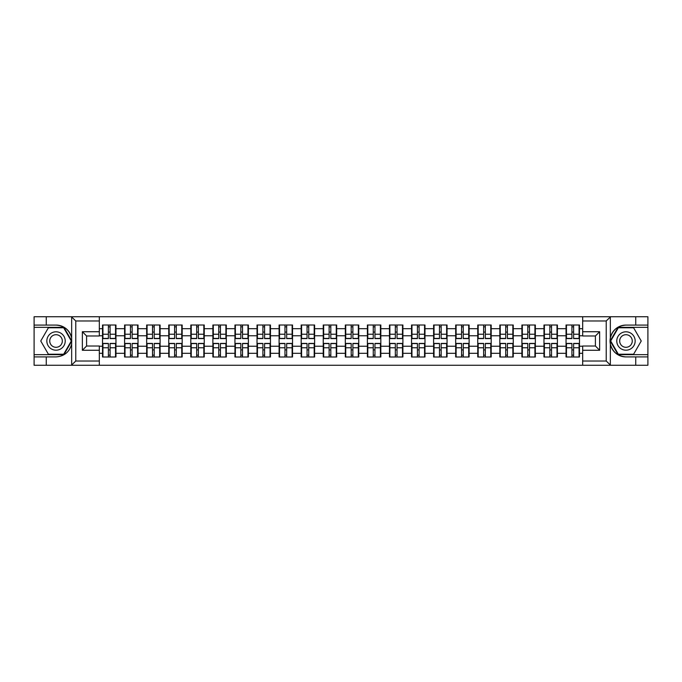 <?xml version="1.0" encoding="UTF-8"?>
<svg xmlns="http://www.w3.org/2000/svg" width="682" height="682" viewBox="0 0 682 682"><rect width="100%" height="100%" fill="white"/><g stroke="black" fill="none" stroke-linecap="round" stroke-linejoin="round"><path stroke-width="1.02" d="M605.735 365.262L647.9 365.262L647.9 327.343L618.088 327.343L610.202 341L618.088 354.657L647.9 354.657M99.325 365.262L582.675 365.262L582.675 346.021L595.403 346.021L595.403 335.979L582.675 335.979L582.675 316.738L99.325 316.738L99.325 335.979L86.597 335.979L86.597 346.021L99.325 346.021L99.325 365.262L71.397 365.262L75.77 361.025L99.325 361.025M71.397 365.262L34.1 365.262L34.1 356.916L46.265 356.916L46.265 365.262L76.265 365.262M579.487 349.985L579.061 349.985M566.469 349.985L566.043 349.985M566.043 332.015L566.469 332.015M579.061 332.015L579.487 332.015M579.487 330.173L579.061 330.173M566.469 330.173L566.043 330.173M566.043 351.827L566.469 351.827M579.061 351.827L579.487 351.827M557.416 349.985L556.989 349.985M544.398 349.985L543.972 349.985M543.972 332.015L544.398 332.015M556.989 332.015L557.416 332.015M557.416 330.173L556.989 330.173M544.398 330.173L543.972 330.173M543.972 351.827L544.398 351.827M556.989 351.827L557.416 351.827M535.344 349.985L534.918 349.985M522.327 349.985L521.901 349.985M521.901 332.015L522.327 332.015M534.918 332.015L535.344 332.015M535.344 330.173L534.918 330.173M522.327 330.173L521.901 330.173M521.901 351.827L522.327 351.827M534.918 351.827L535.344 351.827M491.193 349.985L490.767 349.985M478.176 349.985L477.75 349.985M477.75 332.015L478.176 332.015M490.767 332.015L491.193 332.015M491.193 330.173L490.767 330.173M478.176 330.173L477.75 330.173M477.75 351.827L478.176 351.827M490.767 351.827L491.193 351.827M469.122 349.985L468.696 349.985M456.105 349.985L455.678 349.985M455.678 332.015L456.105 332.015M468.696 332.015L469.122 332.015M469.122 330.173L468.696 330.173M456.105 330.173L455.678 330.173M455.678 351.827L456.105 351.827M468.696 351.827L469.122 351.827M447.051 349.985L446.625 349.985M434.033 349.985L433.607 349.985M433.607 332.015L434.033 332.015M446.625 332.015L447.051 332.015M447.051 330.173L446.625 330.173M434.033 330.173L433.607 330.173M433.607 351.827L434.033 351.827M446.625 351.827L447.051 351.827M424.98 349.985L424.554 349.985M411.962 349.985L411.536 349.985M411.536 332.015L411.962 332.015M424.554 332.015L424.98 332.015M424.98 330.173L424.554 330.173M411.962 330.173L411.536 330.173M411.536 351.827L411.962 351.827M424.554 351.827L424.98 351.827M380.829 349.985L380.403 349.985M367.811 349.985L367.385 349.985M367.385 332.015L367.811 332.015M380.403 332.015L380.829 332.015M380.829 330.173L380.403 330.173M367.811 330.173L367.385 330.173M367.385 351.827L367.811 351.827M380.403 351.827L380.829 351.827M358.758 349.985L358.331 349.985M345.74 349.985L345.314 349.985M345.314 332.015L345.74 332.015M358.331 332.015L358.758 332.015M358.758 330.173L358.331 330.173M345.74 330.173L345.314 330.173M345.314 351.827L345.74 351.827M358.331 351.827L358.758 351.827M336.686 349.985L336.26 349.985M323.669 349.985L323.242 349.985M323.242 332.015L323.669 332.015M336.26 332.015L336.686 332.015M336.686 330.173L336.26 330.173M323.669 330.173L323.242 330.173M323.242 351.827L323.669 351.827M336.26 351.827L336.686 351.827M314.615 349.985L314.189 349.985M301.597 349.985L301.171 349.985M301.171 332.015L301.597 332.015M314.189 332.015L314.615 332.015M314.615 330.173L314.189 330.173M301.597 330.173L301.171 330.173M301.171 351.827L301.597 351.827M314.189 351.827L314.615 351.827M270.464 349.985L270.038 349.985M257.446 349.985L257.02 349.985M257.02 332.015L257.446 332.015M270.038 332.015L270.464 332.015M270.464 330.173L270.038 330.173M257.446 330.173L257.02 330.173M257.02 351.827L257.446 351.827M270.038 351.827L270.464 351.827M248.393 349.985L247.967 349.985M235.375 349.985L234.949 349.985M234.949 332.015L235.375 332.015M247.967 332.015L248.393 332.015M248.393 330.173L247.967 330.173M235.375 330.173L234.949 330.173M234.949 351.827L235.375 351.827M247.967 351.827L248.393 351.827M226.322 349.985L225.895 349.985M213.304 349.985L212.878 349.985M212.878 332.015L213.304 332.015M225.895 332.015L226.322 332.015M226.322 330.173L225.895 330.173M213.304 330.173L212.878 330.173M212.878 351.827L213.304 351.827M225.895 351.827L226.322 351.827M204.25 349.985L203.824 349.985M191.233 349.985L190.807 349.985M190.807 332.015L191.233 332.015M203.824 332.015L204.25 332.015M204.25 330.173L203.824 330.173M191.233 330.173L190.807 330.173M190.807 351.827L191.233 351.827M203.824 351.827L204.25 351.827M160.1 349.985L159.673 349.985M147.082 349.985L146.656 349.985M146.656 332.015L147.082 332.015M159.673 332.015L160.1 332.015M160.1 330.173L159.673 330.173M147.082 330.173L146.656 330.173M146.656 351.827L147.082 351.827M159.673 351.827L160.1 351.827M138.028 349.985L137.602 349.985M125.011 349.985L124.584 349.985M124.584 332.015L125.011 332.015M137.602 332.015L138.028 332.015M138.028 330.173L137.602 330.173M125.011 330.173L124.584 330.173M124.584 351.827L125.011 351.827M137.602 351.827L138.028 351.827M582.675 328.69L579.487 328.69L579.487 325.007L566.043 325.007L566.043 335.766L557.416 335.766L557.416 346.234L566.043 346.234L566.043 335.766M582.675 353.31L579.487 353.31L579.487 356.993L566.043 356.993L566.043 353.31L557.416 353.31L557.416 356.993L543.972 356.993L543.972 353.31L535.344 353.31L535.344 356.993L521.901 356.993L521.901 353.31L513.265 353.31L513.265 356.993L499.829 356.993L499.829 353.31L491.193 353.31L491.193 356.993L477.75 356.993L477.75 353.31L469.122 353.31L469.122 356.993L455.678 356.993L455.678 353.31L447.051 353.31L447.051 356.993L433.607 356.993L433.607 353.31L424.98 353.31L424.98 356.993L411.536 356.993L411.536 353.31L402.9 353.31L402.9 356.993L389.465 356.993L389.465 353.31L380.829 353.31L380.829 356.993L367.385 356.993L367.385 353.31L358.758 353.31L358.758 356.993L345.314 356.993L345.314 353.31L336.686 353.31L336.686 356.993L323.242 356.993L323.242 353.31L314.615 353.31L314.615 356.993L301.171 356.993L301.171 353.31L292.535 353.31L292.535 356.993L279.1 356.993L279.1 353.31L270.464 353.31L270.464 356.993L257.02 356.993L257.02 353.31L248.393 353.31L248.393 356.993L234.949 356.993L234.949 353.31L226.322 353.31L226.322 356.993L212.878 356.993L212.878 353.31L204.25 353.31L204.25 356.993L190.807 356.993L190.807 353.31L182.171 353.31L182.171 356.993L168.735 356.993L168.735 353.31L160.1 353.31L160.1 356.993L146.656 356.993L146.656 353.31L138.028 353.31L138.028 356.993L124.584 356.993L124.584 353.31L115.957 353.31L115.957 356.993L102.513 356.993L102.513 353.31L99.325 353.31M99.325 328.69L102.513 328.69L102.513 335.766L99.325 335.766M566.043 328.69L557.416 328.69L557.416 325.007L543.972 325.007L543.972 328.69L535.344 328.69L535.344 325.007L521.901 325.007L521.901 328.69L513.265 328.69L513.265 325.007L499.829 325.007L499.829 328.69L491.193 328.69L491.193 325.007L477.75 325.007L477.75 328.69L469.122 328.69L469.122 325.007L455.678 325.007L455.678 328.69L447.051 328.69L447.051 325.007L433.607 325.007L433.607 328.69L424.98 328.69L424.98 325.007L411.536 325.007L411.536 328.69L402.9 328.69L402.9 325.007L389.465 325.007L389.465 328.69L380.829 328.69L380.829 325.007L367.385 325.007L367.385 328.69L358.758 328.69L358.758 325.007L345.314 325.007L345.314 328.69L336.686 328.69L336.686 325.007L323.242 325.007L323.242 328.69L314.615 328.69L314.615 325.007L301.171 325.007L301.171 328.69L292.535 328.69L292.535 325.007L279.1 325.007L279.1 328.69L270.464 328.69L270.464 325.007L257.02 325.007L257.02 328.69L248.393 328.69L248.393 325.007L234.949 325.007L234.949 328.69L226.322 328.69L226.322 325.007L212.878 325.007L212.878 328.69L204.25 328.69L204.25 325.007L190.807 325.007L190.807 328.69L182.171 328.69L182.171 325.007L168.735 325.007L168.735 328.69L160.1 328.69L160.1 325.007L146.656 325.007L146.656 328.69L138.028 328.69L138.028 325.007L124.584 325.007L124.584 328.69L115.957 328.69L115.957 325.007L102.513 325.007L102.513 328.69M566.043 346.234L566.043 353.31M557.416 346.234L557.416 353.31M557.416 328.69L557.416 335.766M535.344 346.234L543.972 346.234L543.972 335.766L535.344 335.766L535.344 353.31M543.972 346.234L543.972 353.31M543.972 328.69L543.972 335.766M535.344 328.69L535.344 335.766M513.265 346.234L521.901 346.234L521.901 335.766L513.265 335.766L513.265 353.31M521.901 346.234L521.901 353.31M521.901 328.69L521.901 335.766M513.265 328.69L513.265 335.766M491.193 346.234L499.829 346.234L499.829 335.766L491.193 335.766L491.193 353.31M499.829 346.234L499.829 353.31M499.829 328.69L499.829 335.766M491.193 328.69L491.193 335.766M469.122 346.234L477.75 346.234L477.75 335.766L469.122 335.766L469.122 353.31M477.75 346.234L477.75 353.31M477.75 328.69L477.75 335.766M469.122 328.69L469.122 335.766M447.051 346.234L455.678 346.234L455.678 335.766L447.051 335.766L447.051 353.31M455.678 346.234L455.678 353.31M455.678 328.69L455.678 335.766M447.051 328.69L447.051 335.766M424.98 346.234L433.607 346.234L433.607 335.766L424.98 335.766L424.98 353.31M433.607 346.234L433.607 353.31M433.607 328.69L433.607 335.766M424.98 328.69L424.98 335.766M402.9 346.234L411.536 346.234L411.536 335.766L402.9 335.766L402.9 353.31M411.536 346.234L411.536 353.31M411.536 328.69L411.536 335.766M402.9 328.69L402.9 335.766M380.829 346.234L389.465 346.234L389.465 335.766L380.829 335.766L380.829 353.31M389.465 346.234L389.465 353.31M389.465 328.69L389.465 335.766M380.829 328.69L380.829 335.766M358.758 346.234L367.385 346.234L367.385 335.766L358.758 335.766L358.758 353.31M367.385 346.234L367.385 353.31M367.385 328.69L367.385 335.766M358.758 328.69L358.758 335.766M336.686 346.234L345.314 346.234L345.314 335.766L336.686 335.766L336.686 353.31M345.314 346.234L345.314 353.31M345.314 328.69L345.314 335.766M336.686 328.69L336.686 335.766M314.615 346.234L323.242 346.234L323.242 335.766L314.615 335.766L314.615 353.31M323.242 346.234L323.242 353.31M323.242 328.69L323.242 335.766M314.615 328.69L314.615 335.766M292.535 346.234L301.171 346.234L301.171 335.766L292.535 335.766L292.535 353.31M301.171 346.234L301.171 353.31M301.171 328.69L301.171 335.766M292.535 328.69L292.535 335.766M270.464 346.234L279.1 346.234L279.1 335.766L270.464 335.766L270.464 353.31M279.1 346.234L279.1 353.31M279.1 328.69L279.1 335.766M270.464 328.69L270.464 335.766M248.393 346.234L257.02 346.234L257.02 335.766L248.393 335.766L248.393 353.31M257.02 346.234L257.02 353.31M257.02 328.69L257.02 335.766M248.393 328.69L248.393 335.766M226.322 346.234L234.949 346.234L234.949 335.766L226.322 335.766L226.322 353.31M234.949 346.234L234.949 353.31M234.949 328.69L234.949 335.766M226.322 328.69L226.322 335.766M204.25 346.234L212.878 346.234L212.878 335.766L204.25 335.766L204.25 353.31M212.878 346.234L212.878 353.31M212.878 328.69L212.878 335.766M204.25 328.69L204.25 335.766M182.171 346.234L190.807 346.234L190.807 335.766L182.171 335.766L182.171 353.31M190.807 346.234L190.807 353.31M190.807 328.69L190.807 335.766M182.171 328.69L182.171 335.766M160.1 346.234L168.735 346.234L168.735 335.766L160.1 335.766L160.1 353.31M168.735 346.234L168.735 353.31M168.735 328.69L168.735 335.766M160.1 328.69L160.1 335.766M138.028 346.234L146.656 346.234L146.656 335.766L138.028 335.766L138.028 353.31M146.656 346.234L146.656 353.31M146.656 328.69L146.656 335.766M138.028 328.69L138.028 335.766M115.957 346.234L124.584 346.234L124.584 335.766L115.957 335.766L115.957 353.31M124.584 346.234L124.584 353.31M124.584 328.69L124.584 335.766M115.957 328.69L115.957 335.766M115.957 349.985L115.531 349.985M102.939 349.985L102.513 349.985M102.513 332.015L102.939 332.015M115.531 332.015L115.957 332.015M115.957 330.173L115.531 330.173M102.939 330.173L102.513 330.173M102.513 351.827L102.939 351.827M115.531 351.827L115.957 351.827M99.325 346.234L102.513 346.234L102.513 335.766M102.513 346.234L102.513 353.31M76.265 316.738L34.1 316.738L34.1 354.657L63.912 354.657L71.798 341L63.912 327.343L34.1 327.343M582.675 335.766L579.487 335.766L579.487 346.234L582.675 346.234M579.487 346.234L579.487 353.31M579.487 328.69L579.487 335.766M115.531 325.007L115.531 338.596L110.083 338.596L110.083 325.007M108.387 325.007L108.387 338.596L102.939 338.596L102.939 325.007M108.387 326.849L110.083 326.849M110.083 332.083L108.387 332.083M102.939 356.993L102.939 343.404L108.387 343.404L108.387 356.993M110.083 356.993L110.083 343.404L115.531 343.404L115.531 356.993M110.083 355.152L108.387 355.152M108.387 349.917L110.083 349.917M51.431 333.038A9.198 9.198 0 0 0 48.064 345.595A9.198 9.198 0 0 0 60.63 348.962A9.198 9.198 0 0 0 63.997 336.405A9.198 9.198 0 0 0 51.431 333.038M52.881 335.544A6.3 6.3 0 0 0 50.579 344.146A6.3 6.3 0 0 0 59.181 346.456A6.3 6.3 0 0 0 61.482 337.854A6.3 6.3 0 0 0 52.881 335.544M71.312 341L63.673 354.231L48.396 354.231L40.758 341L48.396 327.769L63.673 327.769L71.312 341M630.569 333.038A9.198 9.198 0 0 0 618.003 336.405A9.198 9.198 0 0 0 621.37 348.962A9.198 9.198 0 0 0 633.936 345.595A9.198 9.198 0 0 0 630.569 333.038M629.119 335.544A6.3 6.3 0 0 0 620.518 337.854A6.3 6.3 0 0 0 622.819 346.456A6.3 6.3 0 0 0 631.421 344.146A6.3 6.3 0 0 0 629.119 335.544M633.604 354.231L618.327 354.231L610.688 341L618.327 327.769L633.604 327.769L641.242 341L633.604 354.231M46.265 356.916L56.035 356.916C64.253 356.302 69.453 352.023 71.653 344.078L71.653 337.922C69.453 329.977 64.253 325.698 56.035 325.084L34.1 325.084M34.1 356.916L34.1 354.657M99.325 320.975L75.77 320.975L71.397 316.738L46.265 316.738L46.265 325.084M71.397 316.738L99.325 316.738M56.035 325.084A15.916 15.916 0 0 1 71.653 337.922L71.653 316.857M86.597 335.979L82.352 331.733L99.325 331.733M99.325 350.267L82.352 350.267L86.597 346.021M582.675 316.738L610.603 316.738L606.23 320.975L582.675 320.975M635.735 325.084L635.735 316.738L647.9 316.738L647.9 325.084L625.965 325.084C617.747 325.698 612.547 329.977 610.347 337.922L610.347 344.078C612.547 352.023 617.747 356.302 625.965 356.916L647.9 356.916M610.603 316.738L635.735 316.738M647.9 325.084L647.9 327.343M582.675 361.025L606.23 361.025L610.603 365.262L635.735 365.262L635.735 356.916M610.603 365.262L582.675 365.262M625.965 356.916A15.916 15.916 0 0 1 610.049 341A15.916 15.916 0 0 1 625.965 325.084M595.403 346.021L599.649 350.267L582.675 350.267M582.675 331.733L599.649 331.733L595.403 335.979M137.602 325.007L137.602 338.596L132.155 338.596L132.155 325.007M130.458 325.007L130.458 338.596L125.011 338.596L125.011 325.007M130.458 326.849L132.155 326.849M132.155 332.083L130.458 332.083M159.673 325.007L159.673 338.596L154.226 338.596L154.226 325.007M152.529 325.007L152.529 338.596L147.082 338.596L147.082 325.007M152.529 326.849L154.226 326.849M154.226 332.083L152.529 332.083M181.753 325.007L181.753 338.596L176.297 338.596L176.297 325.007M174.601 325.007L174.601 338.596L169.153 338.596L169.153 325.007M174.601 326.849L176.297 326.849M176.297 332.083L174.601 332.083M203.824 325.007L203.824 338.596L198.377 338.596L198.377 325.007M196.68 325.007L196.68 338.596L191.233 338.596L191.233 325.007M196.68 326.849L198.377 326.849M198.377 332.083L196.68 332.083M225.895 325.007L225.895 338.596L220.448 338.596L220.448 325.007M218.752 325.007L218.752 338.596L213.304 338.596L213.304 325.007M218.752 326.849L220.448 326.849M220.448 332.083L218.752 332.083M125.011 356.993L125.011 343.404L130.458 343.404L130.458 356.993M132.155 356.993L132.155 343.404L137.602 343.404L137.602 356.993M132.155 355.152L130.458 355.152M130.458 349.917L132.155 349.917M147.082 356.993L147.082 343.404L152.529 343.404L152.529 356.993M154.226 356.993L154.226 343.404L159.673 343.404L159.673 356.993M154.226 355.152L152.529 355.152M152.529 349.917L154.226 349.917M169.153 356.993L169.153 343.404L174.601 343.404L174.601 356.993M176.297 356.993L176.297 343.404L181.753 343.404L181.753 356.993M176.297 355.152L174.601 355.152M174.601 349.917L176.297 349.917M191.233 356.993L191.233 343.404L196.68 343.404L196.68 356.993M198.377 356.993L198.377 343.404L203.824 343.404L203.824 356.993M198.377 355.152L196.68 355.152M196.68 349.917L198.377 349.917M213.304 356.993L213.304 343.404L218.752 343.404L218.752 356.993M220.448 356.993L220.448 343.404L225.895 343.404L225.895 356.993M220.448 355.152L218.752 355.152M218.752 349.917L220.448 349.917M247.967 325.007L247.967 338.596L242.519 338.596L242.519 325.007M240.823 325.007L240.823 338.596L235.375 338.596L235.375 325.007M240.823 326.849L242.519 326.849M242.519 332.083L240.823 332.083M235.375 356.993L235.375 343.404L240.823 343.404L240.823 356.993M242.519 356.993L242.519 343.404L247.967 343.404L247.967 356.993M242.519 355.152L240.823 355.152M240.823 349.917L242.519 349.917M270.038 325.007L270.038 338.596L264.59 338.596L264.59 325.007M262.894 325.007L262.894 338.596L257.446 338.596L257.446 325.007M262.894 326.849L264.59 326.849M264.59 332.083L262.894 332.083M257.446 356.993L257.446 343.404L262.894 343.404L262.894 356.993M264.59 356.993L264.59 343.404L270.038 343.404L270.038 356.993M264.59 355.152L262.894 355.152M262.894 349.917L264.59 349.917M292.118 325.007L292.118 338.596L286.67 338.596L286.67 325.007M284.965 325.007L284.965 338.596L279.518 338.596L279.518 325.007M284.965 326.849L286.67 326.849M286.67 332.083L284.965 332.083M279.518 356.993L279.518 343.404L284.965 343.404L284.965 356.993M286.67 356.993L286.67 343.404L292.118 343.404L292.118 356.993M286.67 355.152L284.965 355.152M284.965 349.917L286.67 349.917M314.189 325.007L314.189 338.596L308.741 338.596L308.741 325.007M307.045 325.007L307.045 338.596L301.597 338.596L301.597 325.007M307.045 326.849L308.741 326.849M308.741 332.083L307.045 332.083M301.597 356.993L301.597 343.404L307.045 343.404L307.045 356.993M308.741 356.993L308.741 343.404L314.189 343.404L314.189 356.993M308.741 355.152L307.045 355.152M307.045 349.917L308.741 349.917M336.26 325.007L336.26 338.596L330.813 338.596L330.813 325.007M329.116 325.007L329.116 338.596L323.669 338.596L323.669 325.007M329.116 326.849L330.813 326.849M330.813 332.083L329.116 332.083M323.669 356.993L323.669 343.404L329.116 343.404L329.116 356.993M330.813 356.993L330.813 343.404L336.26 343.404L336.26 356.993M330.813 355.152L329.116 355.152M329.116 349.917L330.813 349.917M358.331 325.007L358.331 338.596L352.884 338.596L352.884 325.007M351.187 325.007L351.187 338.596L345.74 338.596L345.74 325.007M351.187 326.849L352.884 326.849M352.884 332.083L351.187 332.083M345.74 356.993L345.74 343.404L351.187 343.404L351.187 356.993M352.884 356.993L352.884 343.404L358.331 343.404L358.331 356.993M352.884 355.152L351.187 355.152M351.187 349.917L352.884 349.917M380.403 325.007L380.403 338.596L374.955 338.596L374.955 325.007M373.259 325.007L373.259 338.596L367.811 338.596L367.811 325.007M373.259 326.849L374.955 326.849M374.955 332.083L373.259 332.083M367.811 356.993L367.811 343.404L373.259 343.404L373.259 356.993M374.955 356.993L374.955 343.404L380.403 343.404L380.403 356.993M374.955 355.152L373.259 355.152M373.259 349.917L374.955 349.917M402.482 325.007L402.482 338.596L397.035 338.596L397.035 325.007M395.33 325.007L395.33 338.596L389.882 338.596L389.882 325.007M395.33 326.849L397.035 326.849M397.035 332.083L395.33 332.083M389.882 356.993L389.882 343.404L395.33 343.404L395.33 356.993M397.035 356.993L397.035 343.404L402.482 343.404L402.482 356.993M397.035 355.152L395.33 355.152M395.33 349.917L397.035 349.917M424.554 325.007L424.554 338.596L419.106 338.596L419.106 325.007M417.41 325.007L417.41 338.596L411.962 338.596L411.962 325.007M417.41 326.849L419.106 326.849M419.106 332.083L417.41 332.083M411.962 356.993L411.962 343.404L417.41 343.404L417.41 356.993M419.106 356.993L419.106 343.404L424.554 343.404L424.554 356.993M419.106 355.152L417.41 355.152M417.41 349.917L419.106 349.917M446.625 325.007L446.625 338.596L441.177 338.596L441.177 325.007M439.481 325.007L439.481 338.596L434.033 338.596L434.033 325.007M439.481 326.849L441.177 326.849M441.177 332.083L439.481 332.083M434.033 356.993L434.033 343.404L439.481 343.404L439.481 356.993M441.177 356.993L441.177 343.404L446.625 343.404L446.625 356.993M441.177 355.152L439.481 355.152M439.481 349.917L441.177 349.917M468.696 325.007L468.696 338.596L463.248 338.596L463.248 325.007M461.552 325.007L461.552 338.596L456.105 338.596L456.105 325.007M461.552 326.849L463.248 326.849M463.248 332.083L461.552 332.083M456.105 356.993L456.105 343.404L461.552 343.404L461.552 356.993M463.248 356.993L463.248 343.404L468.696 343.404L468.696 356.993M463.248 355.152L461.552 355.152M461.552 349.917L463.248 349.917M490.767 325.007L490.767 338.596L485.32 338.596L485.32 325.007M483.623 325.007L483.623 338.596L478.176 338.596L478.176 325.007M483.623 326.849L485.32 326.849M485.32 332.083L483.623 332.083M478.176 356.993L478.176 343.404L483.623 343.404L483.623 356.993M485.32 356.993L485.32 343.404L490.767 343.404L490.767 356.993M485.32 355.152L483.623 355.152M483.623 349.917L485.32 349.917M512.847 325.007L512.847 338.596L507.399 338.596L507.399 325.007M505.703 325.007L505.703 338.596L500.247 338.596L500.247 325.007M505.703 326.849L507.399 326.849M507.399 332.083L505.703 332.083M500.247 356.993L500.247 343.404L505.703 343.404L505.703 356.993M507.399 356.993L507.399 343.404L512.847 343.404L512.847 356.993M507.399 355.152L505.703 355.152M505.703 349.917L507.399 349.917M534.918 325.007L534.918 338.596L529.471 338.596L529.471 325.007M527.774 325.007L527.774 338.596L522.327 338.596L522.327 325.007M527.774 326.849L529.471 326.849M529.471 332.083L527.774 332.083M522.327 356.993L522.327 343.404L527.774 343.404L527.774 356.993M529.471 356.993L529.471 343.404L534.918 343.404L534.918 356.993M529.471 355.152L527.774 355.152M527.774 349.917L529.471 349.917M556.989 325.007L556.989 338.596L551.542 338.596L551.542 325.007M549.845 325.007L549.845 338.596L544.398 338.596L544.398 325.007M549.845 326.849L551.542 326.849M551.542 332.083L549.845 332.083M544.398 356.993L544.398 343.404L549.845 343.404L549.845 356.993M551.542 356.993L551.542 343.404L556.989 343.404L556.989 356.993M551.542 355.152L549.845 355.152M549.845 349.917L551.542 349.917M579.061 325.007L579.061 338.596L573.613 338.596L573.613 325.007M571.917 325.007L571.917 338.596L566.469 338.596L566.469 325.007M571.917 326.849L573.613 326.849M573.613 332.083L571.917 332.083M566.469 356.993L566.469 343.404L571.917 343.404L571.917 356.993M573.613 356.993L573.613 343.404L579.061 343.404L579.061 356.993M573.613 355.152L571.917 355.152M571.917 349.917L573.613 349.917M108.387 334.231L102.939 334.231M108.387 338.417L102.939 338.417M115.531 334.231L110.083 334.231M115.531 338.417L110.083 338.417M110.083 347.769L115.531 347.769M110.083 343.583L115.531 343.583M102.939 347.769L108.387 347.769M102.939 343.583L108.387 343.583M71.653 365.143L71.653 344.078M75.77 320.975L75.77 361.025M82.352 350.267L82.352 331.733M610.347 316.857L610.347 337.922M610.347 344.078L610.347 365.143M606.23 361.025L606.23 320.975M599.649 331.733L599.649 350.267M130.458 334.231L125.011 334.231M130.458 338.417L125.011 338.417M137.602 334.231L132.155 334.231M137.602 338.417L132.155 338.417M152.529 334.231L147.082 334.231M152.529 338.417L147.082 338.417M159.673 334.231L154.226 334.231M159.673 338.417L154.226 338.417M174.601 334.231L169.153 334.231M174.601 338.417L169.153 338.417M181.753 334.231L176.297 334.231M181.753 338.417L176.297 338.417M196.68 334.231L191.233 334.231M196.68 338.417L191.233 338.417M203.824 334.231L198.377 334.231M203.824 338.417L198.377 338.417M218.752 334.231L213.304 334.231M218.752 338.417L213.304 338.417M225.895 334.231L220.448 334.231M225.895 338.417L220.448 338.417M132.155 347.769L137.602 347.769M132.155 343.583L137.602 343.583M125.011 347.769L130.458 347.769M125.011 343.583L130.458 343.583M154.226 347.769L159.673 347.769M154.226 343.583L159.673 343.583M147.082 347.769L152.529 347.769M147.082 343.583L152.529 343.583M176.297 347.769L181.753 347.769M176.297 343.583L181.753 343.583M169.153 347.769L174.601 347.769M169.153 343.583L174.601 343.583M198.377 347.769L203.824 347.769M198.377 343.583L203.824 343.583M191.233 347.769L196.68 347.769M191.233 343.583L196.68 343.583M220.448 347.769L225.895 347.769M220.448 343.583L225.895 343.583M213.304 347.769L218.752 347.769M213.304 343.583L218.752 343.583M240.823 334.231L235.375 334.231M240.823 338.417L235.375 338.417M247.967 334.231L242.519 334.231M247.967 338.417L242.519 338.417M242.519 347.769L247.967 347.769M242.519 343.583L247.967 343.583M235.375 347.769L240.823 347.769M235.375 343.583L240.823 343.583M262.894 334.231L257.446 334.231M262.894 338.417L257.446 338.417M270.038 334.231L264.59 334.231M270.038 338.417L264.59 338.417M264.59 347.769L270.038 347.769M264.59 343.583L270.038 343.583M257.446 347.769L262.894 347.769M257.446 343.583L262.894 343.583M284.965 334.231L279.518 334.231M284.965 338.417L279.518 338.417M292.118 334.231L286.67 334.231M292.118 338.417L286.67 338.417M286.67 347.769L292.118 347.769M286.67 343.583L292.118 343.583M279.518 347.769L284.965 347.769M279.518 343.583L284.965 343.583M307.045 334.231L301.597 334.231M307.045 338.417L301.597 338.417M314.189 334.231L308.741 334.231M314.189 338.417L308.741 338.417M308.741 347.769L314.189 347.769M308.741 343.583L314.189 343.583M301.597 347.769L307.045 347.769M301.597 343.583L307.045 343.583M329.116 334.231L323.669 334.231M329.116 338.417L323.669 338.417M336.26 334.231L330.813 334.231M336.26 338.417L330.813 338.417M330.813 347.769L336.26 347.769M330.813 343.583L336.26 343.583M323.669 347.769L329.116 347.769M323.669 343.583L329.116 343.583M351.187 334.231L345.74 334.231M351.187 338.417L345.74 338.417M358.331 334.231L352.884 334.231M358.331 338.417L352.884 338.417M352.884 347.769L358.331 347.769M352.884 343.583L358.331 343.583M345.74 347.769L351.187 347.769M345.74 343.583L351.187 343.583M373.259 334.231L367.811 334.231M373.259 338.417L367.811 338.417M380.403 334.231L374.955 334.231M380.403 338.417L374.955 338.417M374.955 347.769L380.403 347.769M374.955 343.583L380.403 343.583M367.811 347.769L373.259 347.769M367.811 343.583L373.259 343.583M395.33 334.231L389.882 334.231M395.33 338.417L389.882 338.417M402.482 334.231L397.035 334.231M402.482 338.417L397.035 338.417M397.035 347.769L402.482 347.769M397.035 343.583L402.482 343.583M389.882 347.769L395.33 347.769M389.882 343.583L395.33 343.583M417.41 334.231L411.962 334.231M417.41 338.417L411.962 338.417M424.554 334.231L419.106 334.231M424.554 338.417L419.106 338.417M419.106 347.769L424.554 347.769M419.106 343.583L424.554 343.583M411.962 347.769L417.41 347.769M411.962 343.583L417.41 343.583M439.481 334.231L434.033 334.231M439.481 338.417L434.033 338.417M446.625 334.231L441.177 334.231M446.625 338.417L441.177 338.417M441.177 347.769L446.625 347.769M441.177 343.583L446.625 343.583M434.033 347.769L439.481 347.769M434.033 343.583L439.481 343.583M461.552 334.231L456.105 334.231M461.552 338.417L456.105 338.417M468.696 334.231L463.248 334.231M468.696 338.417L463.248 338.417M463.248 347.769L468.696 347.769M463.248 343.583L468.696 343.583M456.105 347.769L461.552 347.769M456.105 343.583L461.552 343.583M483.623 334.231L478.176 334.231M483.623 338.417L478.176 338.417M490.767 334.231L485.32 334.231M490.767 338.417L485.32 338.417M485.32 347.769L490.767 347.769M485.32 343.583L490.767 343.583M478.176 347.769L483.623 347.769M478.176 343.583L483.623 343.583M505.703 334.231L500.247 334.231M505.703 338.417L500.247 338.417M512.847 334.231L507.399 334.231M512.847 338.417L507.399 338.417M507.399 347.769L512.847 347.769M507.399 343.583L512.847 343.583M500.247 347.769L505.703 347.769M500.247 343.583L505.703 343.583M527.774 334.231L522.327 334.231M527.774 338.417L522.327 338.417M534.918 334.231L529.471 334.231M534.918 338.417L529.471 338.417M529.471 347.769L534.918 347.769M529.471 343.583L534.918 343.583M522.327 347.769L527.774 347.769M522.327 343.583L527.774 343.583M549.845 334.231L544.398 334.231M549.845 338.417L544.398 338.417M556.989 334.231L551.542 334.231M556.989 338.417L551.542 338.417M551.542 347.769L556.989 347.769M551.542 343.583L556.989 343.583M544.398 347.769L549.845 347.769M544.398 343.583L549.845 343.583M571.917 334.231L566.469 334.231M571.917 338.417L566.469 338.417M579.061 334.231L573.613 334.231M579.061 338.417L573.613 338.417M573.613 347.769L579.061 347.769M573.613 343.583L579.061 343.583M566.469 347.769L571.917 347.769M566.469 343.583L571.917 343.583"/></g></svg>
